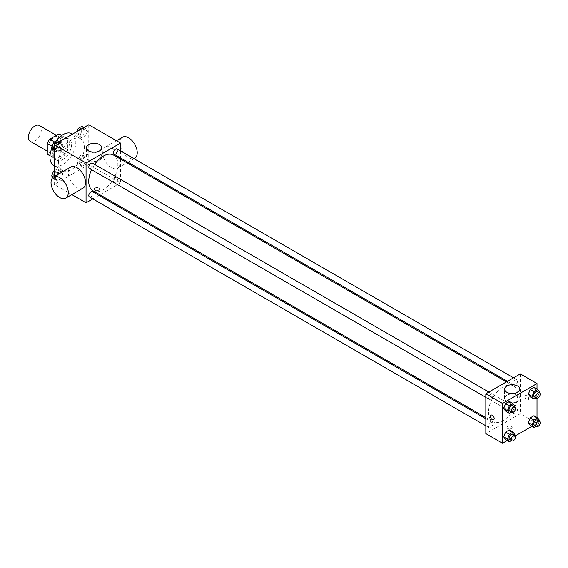 <?xml version="1.0" encoding="UTF-8"?>
<svg xmlns="http://www.w3.org/2000/svg" width="568" height="568" viewBox="0 0 568 568"><rect width="100%" height="100%" fill="white"/><g stroke="black" fill="none" stroke-linecap="round" stroke-linejoin="round"><path stroke-width="0.43" stroke-dasharray="2.84 2.13" d="M30.296 141.361A9.145 5.282 120 0 0 39.44 136.086A9.145 5.282 120 0 0 39.44 125.528M47.797 148.376A9.145 5.282 120 0 0 49.693 152.565A9.145 5.282 120 0 0 58.831 147.282A9.145 5.282 120 0 0 58.831 136.725A9.145 5.282 120 0 0 51.787 139.174A9.145 5.282 120 0 0 47.797 148.376M61.266 135.362L61.266 145.841A11.8 6.816 120 0 1 58.795 150.115L65.263 153.843A11.8 6.816 120 0 0 67.734 149.569L67.734 139.096L61.266 135.362A11.8 6.816 120 0 0 60.165 134.424M58.795 150.115L49.728 155.348A11.8 6.816 120 0 1 48.358 154.865M65.263 153.843L56.189 159.083L49.728 155.348M50.02 155.518L53.726 157.655L53.726 147.183L52.135 146.267M53.726 157.655A11.8 6.816 120 0 0 54.826 158.6A11.8 6.816 120 0 0 56.189 159.083M67.734 139.096A11.8 6.816 120 0 0 66.626 138.159A11.8 6.816 120 0 0 65.263 137.669L61.557 135.532M53.726 147.183A11.8 6.816 120 0 1 56.189 142.909L65.263 137.669M60.726 158.33A12.191 7.036 -60 0 1 54.635 158.933A12.191 7.036 -60 0 1 54.635 144.854A12.191 7.036 -60 0 1 66.825 137.818A12.191 7.036 -60 0 1 68.692 147.588A12.191 7.036 -60 0 1 60.726 158.33M62.885 159.572A12.191 7.036 120 0 0 70.844 148.83A12.191 7.036 120 0 0 68.977 139.061A12.191 7.036 120 0 0 59.583 142.327A12.191 7.036 120 0 0 54.258 154.595A12.191 7.036 120 0 0 56.786 160.176A12.191 7.036 120 0 0 62.885 159.572M56.189 142.909L54.642 142.014M67.734 149.569L61.266 145.841M53.74 165.458A18.29 10.558 120 0 0 72.022 154.901A18.29 10.558 120 0 0 72.022 133.785M55.636 141.432A18.29 10.558 120 0 0 51.979 147.893M58.575 162.065A18.29 10.558 120 0 0 62.359 170.435A18.29 10.558 120 0 0 80.649 159.878A18.29 10.558 120 0 0 80.649 138.762A18.29 10.558 120 0 0 66.555 143.661A18.29 10.558 120 0 0 58.575 162.065M87.564 159.558L85.697 164.372L81.962 166.523L80.095 163.868L81.962 159.061L85.697 156.903L87.564 159.558L85.697 164.372L81.962 166.523L80.095 163.868L81.962 159.061L85.697 156.903L87.564 159.558L83.794 157.386L81.927 162.192L78.192 164.351L76.325 161.695L78.192 156.882L81.927 154.73L83.794 157.386M87.564 131.094L85.697 135.901L81.962 138.059L80.095 135.404L81.962 130.59L85.697 128.439L87.564 131.094L85.697 135.901L81.962 138.059L80.095 135.404L81.962 130.59L85.697 128.439L87.564 131.094L83.794 128.915L81.927 133.721L78.192 135.88L76.325 133.224L76.985 131.528M88.743 124.733L88.743 164.55L54.258 184.458L54.258 176.605M62.906 173.794L61.039 178.608L57.311 180.759L55.444 178.103L57.311 173.297L61.039 171.138L62.906 173.794L61.039 178.608L57.311 180.759L55.444 178.103L57.311 173.297L61.039 171.138L62.906 173.794L59.136 171.614L57.269 176.428L53.534 178.579L52.817 177.557M62.906 145.323L61.039 150.137L57.311 152.288L55.444 149.632L57.311 144.826L61.039 142.667L62.906 145.323L61.039 150.137L57.311 152.288L55.444 149.632L57.311 144.826L61.039 142.667L62.906 145.323L59.136 143.15L57.269 147.957L53.534 150.115M71.838 194.611L54.258 184.458M120.53 159.111L120.53 182.903L88.743 164.55M120.53 182.903L99.925 194.803M98.924 195.378L92.832 198.899M94.941 190.216A2.67 1.541 0 0 0 97.845 190.55A2.67 1.541 0 0 0 99.492 189.123A2.67 1.541 0 0 0 96.823 187.589A2.67 1.541 0 0 0 94.16 189.123A2.67 1.541 0 0 0 94.941 190.216A2.67 1.541 0 0 0 97.845 190.55A2.67 1.541 0 0 0 99.492 189.123A2.67 1.541 0 0 0 96.823 187.582A2.67 1.541 0 0 0 94.16 189.123A2.67 1.541 0 0 0 94.941 190.216M92.989 190.791A20.604 11.893 120 0 0 113.593 178.899A20.604 11.893 120 0 0 113.593 155.107M94.629 164.429A20.604 11.893 120 0 0 91.576 169.711M120.53 150.918L120.53 157.954M114.097 154.24A3.046 1.761 120 0 0 117.143 152.48A3.046 1.761 120 0 0 117.143 148.958M113.465 181.313A3.046 1.761 120 0 0 114.097 182.704A3.046 1.761 120 0 0 117.143 180.951A3.046 1.761 120 0 0 117.143 177.429A3.046 1.761 120 0 0 114.793 178.245A3.046 1.761 120 0 0 113.465 181.313M89.439 196.94A3.046 1.761 120 0 0 92.485 195.179A3.046 1.761 120 0 0 92.485 191.664M92.485 163.194A3.046 1.761 -60 0 1 93.117 164.592A3.046 1.761 -60 0 1 91.789 167.659A3.046 1.761 -60 0 1 89.439 168.476M102.751 152.728A12.191 7.036 -120 0 0 108.076 164.997A12.191 7.036 -120 0 0 117.469 168.27A12.191 7.036 -120 0 0 117.469 154.191A12.191 7.036 -120 0 0 105.279 147.147A12.191 7.036 -120 0 0 102.751 152.728M82.985 188.171A12.191 7.036 60 0 1 70.794 181.135A12.191 7.036 60 0 1 70.794 167.056M122.518 137.193A12.191 7.036 -120 0 0 119.99 142.781A12.191 7.036 -120 0 0 125.315 155.05A12.191 7.036 -120 0 0 134.708 158.316M88.729 160.133A7.647 4.416 180 0 1 86.485 157.009A7.647 4.416 180 0 1 94.132 152.6A7.647 4.416 180 0 1 101.778 157.009A7.647 4.416 180 0 1 97.057 161.092A7.647 4.416 180 0 1 88.729 160.133M488.494 412.169A20.604 11.893 120 0 0 492.761 421.605A20.604 11.893 120 0 0 513.365 409.705A20.604 11.893 120 0 0 513.365 385.913A20.604 11.893 120 0 0 497.49 391.437A20.604 11.893 120 0 0 488.494 412.169M492.896 395.399A3.046 1.761 -60 0 1 491.561 398.466A3.046 1.761 -60 0 1 489.218 399.283A3.046 1.761 -60 0 1 489.218 395.761A3.046 1.761 -60 0 1 492.264 394A3.046 1.761 -60 0 1 492.896 395.399M513.238 412.12A3.046 1.761 120 0 0 513.87 413.518A3.046 1.761 120 0 0 516.915 411.757A3.046 1.761 120 0 0 516.915 408.236A3.046 1.761 120 0 0 514.565 409.052A3.046 1.761 120 0 0 513.238 412.12M488.586 426.355A3.046 1.761 120 0 0 489.218 427.747A3.046 1.761 120 0 0 492.264 425.993A3.046 1.761 120 0 0 492.264 422.471A3.046 1.761 120 0 0 489.914 423.288A3.046 1.761 120 0 0 488.586 426.355M513.238 383.649A3.046 1.761 120 0 0 513.87 385.047A3.046 1.761 120 0 0 516.915 383.286A3.046 1.761 120 0 0 516.915 379.765A3.046 1.761 120 0 0 514.565 380.581A3.046 1.761 120 0 0 513.238 383.649M520.309 373.9L520.309 413.71L485.825 433.618M537.009 417.466L537.009 423.359L520.309 413.71M537.009 423.359L531.911 426.298M515.268 435.904L507.252 440.534M507.643 428.492A2.67 1.541 0 0 0 510.554 428.826A2.67 1.541 0 0 0 512.201 427.399A2.67 1.541 0 0 0 509.531 425.858A2.67 1.541 0 0 0 506.862 427.399A2.67 1.541 0 0 0 507.643 428.492A2.67 1.541 0 0 0 510.554 428.819A2.67 1.541 0 0 0 512.201 427.399A2.67 1.541 0 0 0 509.531 425.858A2.67 1.541 0 0 0 506.862 427.399A2.67 1.541 0 0 0 507.643 428.485M535.83 389.896L533.963 387.241L535.83 389.896L533.963 394.703L530.228 396.862L533.963 394.703L535.83 389.896L539.6 392.076M511.172 432.596L509.304 429.94L511.172 432.596L509.304 437.41L505.577 439.561L509.304 437.41L511.172 432.596L514.949 434.776M537.009 389.002L537.009 398.253M535.83 418.368L533.963 415.712L535.83 418.368L533.963 423.174L530.228 425.333L533.963 423.174L535.83 418.368L539.6 420.54M511.172 404.132L509.304 401.477L511.172 404.132L509.304 408.939L505.577 411.097L509.304 408.939L511.172 404.132L514.949 406.305M524.889 396.45A2.67 1.541 -120 0 0 526.053 399.134A2.67 1.541 -120 0 0 528.105 399.851A2.67 1.541 -120 0 0 528.105 396.769A2.67 1.541 -120 0 0 525.443 395.229A2.67 1.541 -120 0 0 524.889 396.45M490.958 415.137L490.958 415.137A2.67 1.541 60 0 1 493.017 415.847A2.67 1.541 60 0 1 494.181 418.531A2.67 1.541 60 0 1 493.627 419.752L493.627 419.752M524.882 396.45A2.67 1.541 -120 0 0 526.046 399.134A2.67 1.541 -120 0 0 528.105 399.851A2.67 1.541 -120 0 0 528.105 396.769A2.67 1.541 -120 0 0 525.435 395.229A2.67 1.541 -120 0 0 524.882 396.45M506.819 401.519A7.647 4.416 180 0 1 504.583 398.395A7.647 4.416 180 0 1 512.222 393.986A7.647 4.416 180 0 1 519.869 398.395A7.647 4.416 180 0 1 515.148 402.471A7.647 4.416 180 0 1 506.819 401.519M514.693 406.951L513.082 411.118L511.399 412.091M509.688 411.104A3.046 1.761 120 0 0 512.734 409.343A3.046 1.761 120 0 0 512.734 405.822M513.082 411.118L509.304 408.939M539.351 392.722L537.733 396.883L536.05 397.856M534.346 396.869A3.046 1.761 120 0 0 537.392 395.108A3.046 1.761 120 0 0 537.392 391.586M537.733 396.883L533.963 394.703M514.693 435.422L513.082 439.589L511.399 440.555M509.688 439.568A3.046 1.761 120 0 0 512.734 437.807A3.046 1.761 120 0 0 512.734 434.293M513.082 439.589L509.304 437.41M539.351 421.186L537.733 425.354L536.05 426.32M534.346 425.34A3.046 1.761 120 0 0 537.392 423.579A3.046 1.761 120 0 0 537.392 420.057M537.733 425.354L533.963 423.174M57.269 140.495L59.136 143.15M53.25 146.544A3.046 1.761 120 0 0 53.882 147.943A3.046 1.761 120 0 0 56.928 146.182A3.046 1.761 120 0 0 56.928 142.66A3.046 1.761 120 0 0 54.578 143.477A3.046 1.761 120 0 0 53.25 146.544M61.039 150.137L57.269 147.957M57.311 152.288L54.258 150.534M55.444 149.632L54.258 148.951M57.311 144.826L55.628 143.853M61.039 142.667L59.363 141.702M53.229 146.537A3.046 1.761 120 0 0 53.861 147.936A3.046 1.761 120 0 0 56.914 146.175A3.046 1.761 120 0 0 56.914 142.653A3.046 1.761 120 0 0 54.563 143.47A3.046 1.761 120 0 0 53.229 146.537M81.927 126.259L83.794 128.915M77.901 132.316A3.046 1.761 120 0 0 78.533 133.707A3.046 1.761 120 0 0 81.579 131.946A3.046 1.761 120 0 0 81.579 128.432A3.046 1.761 120 0 0 79.236 129.248A3.046 1.761 120 0 0 77.901 132.316A3.046 1.761 120 0 0 78.519 133.7A3.046 1.761 120 0 0 81.565 131.939A3.046 1.761 120 0 0 81.565 128.418A3.046 1.761 120 0 0 79.215 129.234A3.046 1.761 120 0 0 77.887 132.301M85.697 135.901L81.927 133.721M81.962 138.059L78.192 135.88M80.095 135.404L76.325 133.224M81.962 130.59L80.28 129.618M85.697 128.439L84.014 127.466M54.258 170.698L57.269 168.959L59.136 171.614M53.25 175.015A3.046 1.761 120 0 0 53.882 176.414A3.046 1.761 120 0 0 56.928 174.653A3.046 1.761 120 0 0 56.928 171.131A3.046 1.761 120 0 0 54.578 171.948A3.046 1.761 120 0 0 53.25 175.015M61.039 178.608L57.269 176.428M57.311 180.759L53.534 178.579M55.444 178.103L53.555 177.01M57.311 173.297L54.258 171.536M61.039 171.138L57.269 168.959M53.229 175.008A3.046 1.761 120 0 0 53.861 176.399A3.046 1.761 120 0 0 56.914 174.639A3.046 1.761 120 0 0 56.914 171.124A3.046 1.761 120 0 0 54.563 171.941A3.046 1.761 120 0 0 53.229 175.008M77.901 160.779A3.046 1.761 120 0 0 78.533 162.178A3.046 1.761 120 0 0 81.579 160.417A3.046 1.761 120 0 0 81.579 156.896A3.046 1.761 120 0 0 79.236 157.712A3.046 1.761 120 0 0 77.901 160.779A3.046 1.761 120 0 0 78.519 162.164A3.046 1.761 120 0 0 81.565 160.41A3.046 1.761 120 0 0 81.565 156.889A3.046 1.761 120 0 0 79.215 157.705A3.046 1.761 120 0 0 77.887 160.772M85.697 164.372L81.927 162.192M81.962 166.523L78.192 164.351M80.095 163.868L76.325 161.695M81.962 159.061L78.192 156.882M85.697 156.903L81.927 154.73M47.258 151.159L49.693 152.565M56.402 135.319L58.831 136.725M68.977 139.061L66.825 137.818M56.786 160.176L54.635 158.933M66.626 138.159L61.798 135.369M54.826 158.6L49.998 155.809M80.649 138.762L72.548 134.083M62.359 170.435L54.258 165.757M117.469 168.27L126.927 162.803M127.928 162.228L134.027 158.706M105.279 147.147L116.419 140.715M101.778 157.009L101.778 147.751M86.485 157.009L86.485 147.751M513.365 385.913L506.429 381.909M492.761 421.605L485.825 417.594M485.825 397.323L489.218 399.283M488.87 392.048L492.264 394M516.915 408.236L117.143 177.429M513.87 413.518L114.097 182.704M492.264 422.471L485.825 418.751M489.218 427.747L485.825 425.794M516.915 379.765L513.529 377.812M513.87 385.047L507.43 381.327M519.869 398.395L519.869 389.137M504.583 398.395L504.583 389.137"/><path stroke-width="0.85" d="M56.402 135.319L39.44 125.528A9.145 5.282 120 0 0 32.39 127.977A9.145 5.282 120 0 0 28.4 137.179A9.145 5.282 120 0 0 30.296 141.361L47.258 151.159M54.642 142.014L49.728 139.174L58.795 133.934A11.8 6.816 120 0 1 60.165 134.424L61.798 135.369M50.02 155.518L47.258 153.928A11.8 6.816 120 0 0 48.358 154.865L49.998 155.809M47.258 153.928L47.258 143.448A11.8 6.816 120 0 1 49.728 139.174M52.135 146.267L47.258 143.448M61.557 135.532L58.795 133.934M51.979 147.893A18.29 10.558 120 0 0 49.948 157.088A18.29 10.558 120 0 0 53.74 165.458L54.258 165.757M72.548 134.083L72.022 133.785A18.29 10.558 120 0 0 55.636 141.432M54.258 176.605L54.258 144.641L88.743 124.733L120.53 143.086L120.53 150.918M92.832 198.899L86.052 202.811L71.838 194.611M99.925 194.803L98.924 195.378M91.576 169.711A20.604 11.893 120 0 0 88.722 181.362A20.604 11.893 120 0 0 92.989 190.791L485.825 417.594M506.429 381.909L113.593 155.107A20.604 11.893 120 0 0 94.629 164.429M120.53 157.954L120.53 159.111M86.052 202.811L86.052 162.995L120.53 143.086M513.529 377.812L117.143 148.958A3.046 1.761 120 0 0 114.793 149.774A3.046 1.761 120 0 0 113.465 152.842A3.046 1.761 120 0 0 114.097 154.24L507.43 381.327M485.825 418.751L92.485 191.664A3.046 1.761 120 0 0 90.142 192.481A3.046 1.761 120 0 0 88.807 195.548A3.046 1.761 120 0 0 89.439 196.94L485.825 425.794M485.825 397.323L89.439 168.476A3.046 1.761 -60 0 1 89.439 164.954A3.046 1.761 -60 0 1 92.485 163.194L488.87 392.048M86.052 162.995L54.258 144.641M88.729 150.875A7.647 4.416 180 0 1 86.485 147.751A7.647 4.416 180 0 1 94.132 143.342A7.647 4.416 180 0 1 101.778 147.751A7.647 4.416 180 0 1 97.057 151.833A7.647 4.416 180 0 1 88.729 150.875M52.817 177.557L51.674 175.924L53.555 177.01L70.794 167.056A12.191 7.036 60 0 1 80.187 170.322A12.191 7.036 60 0 1 85.512 182.591A12.191 7.036 60 0 1 82.985 188.171L65.746 198.125A12.191 7.036 60 0 1 53.555 191.089A12.191 7.036 60 0 1 53.555 177.01A12.191 7.036 60 0 1 62.949 180.276A12.191 7.036 60 0 1 68.266 192.545A12.191 7.036 60 0 1 65.746 198.125M134.027 158.706L134.708 158.316A12.191 7.036 -120 0 0 134.708 144.237A12.191 7.036 -120 0 0 122.518 137.193L116.419 140.715M507.252 440.534L502.531 443.267L485.825 433.618L485.825 393.801L520.309 373.9L537.009 383.542L537.009 389.002M531.911 426.298L515.268 435.904M530.228 396.862L528.361 394.206L530.228 389.392L533.963 387.241L530.228 389.392L528.361 394.206L530.228 396.862L533.998 399.041L532.138 396.386L533.998 391.572L537.733 389.421L539.6 392.076L539.351 392.722M505.577 439.561L503.709 436.906L505.577 432.099L509.304 429.94L505.577 432.099L503.709 436.906L505.577 439.561L509.347 441.741L507.48 439.085L509.347 434.279L513.082 432.12L514.949 434.776L514.693 435.422M537.009 398.253L537.009 417.466M502.531 443.267L502.531 403.45L537.009 383.542M530.228 425.333L528.361 422.677L530.228 417.863L533.963 415.712L530.228 417.863L528.361 422.677L530.228 425.333L533.998 427.505L532.138 424.85L533.998 420.043L537.733 417.885L539.6 420.54L539.351 421.186M505.577 411.097L503.709 408.442L505.577 403.628L509.304 401.477L505.577 403.628L503.709 408.442L505.577 411.097L509.347 413.27L507.48 410.614L509.347 405.808L513.082 403.649L514.949 406.305L514.693 406.951M502.531 403.45L485.825 393.801M506.819 392.261A7.647 4.416 180 0 1 504.583 389.137A7.647 4.416 180 0 1 512.222 384.728A7.647 4.416 180 0 1 519.869 389.137A7.647 4.416 180 0 1 515.148 393.219A7.647 4.416 180 0 1 506.819 392.261M494.174 418.538A2.67 1.541 60 0 1 493.627 419.752A2.67 1.541 60 0 1 490.958 418.218A2.67 1.541 60 0 1 490.958 415.137A2.67 1.541 60 0 1 493.01 415.854A2.67 1.541 60 0 1 494.174 418.538M493.627 419.752A2.67 1.541 60 0 1 490.958 418.211A2.67 1.541 60 0 1 490.958 415.137M511.399 412.091L509.347 413.27M514.892 407.064L512.734 405.822A3.046 1.761 120 0 0 510.391 406.638A3.046 1.761 120 0 0 509.056 409.705A3.046 1.761 120 0 0 509.688 411.104L511.846 412.347A3.046 1.761 120 0 0 514.892 410.586A3.046 1.761 120 0 0 514.892 407.064A3.046 1.761 120 0 0 512.542 407.881A3.046 1.761 120 0 0 511.214 410.948A3.046 1.761 120 0 0 511.846 412.347M507.48 410.614L503.709 408.442M509.347 405.808L505.577 403.628M513.082 403.649L509.304 401.477M536.05 397.856L533.998 399.041M539.543 392.836L537.392 391.586A3.046 1.761 120 0 0 535.042 392.403A3.046 1.761 120 0 0 533.714 395.47A3.046 1.761 120 0 0 534.346 396.869L536.497 398.111A3.046 1.761 120 0 0 539.543 396.35A3.046 1.761 120 0 0 539.543 392.836A3.046 1.761 120 0 0 537.2 393.652A3.046 1.761 120 0 0 535.865 396.72A3.046 1.761 120 0 0 536.497 398.111M532.138 396.386L528.361 394.206M533.998 391.572L530.228 389.392M537.733 389.421L533.963 387.241M511.399 440.555L509.347 441.741M514.892 435.535L512.734 434.293A3.046 1.761 120 0 0 510.391 435.109A3.046 1.761 120 0 0 509.056 438.176A3.046 1.761 120 0 0 509.688 439.568L511.846 440.818A3.046 1.761 120 0 0 514.892 439.057A3.046 1.761 120 0 0 514.892 435.535A3.046 1.761 120 0 0 512.542 436.352A3.046 1.761 120 0 0 511.214 439.419A3.046 1.761 120 0 0 511.846 440.818M507.48 439.085L503.709 436.906M509.347 434.279L505.577 432.099M513.082 432.12L509.304 429.94M536.05 426.32L533.998 427.505M539.543 421.3L537.392 420.057A3.046 1.761 120 0 0 535.042 420.874A3.046 1.761 120 0 0 533.714 423.941A3.046 1.761 120 0 0 534.346 425.34L536.497 426.582A3.046 1.761 120 0 0 539.543 424.821A3.046 1.761 120 0 0 539.543 421.3A3.046 1.761 120 0 0 537.2 422.116A3.046 1.761 120 0 0 535.865 425.183A3.046 1.761 120 0 0 536.497 426.582M532.138 424.85L528.361 422.677M533.998 420.043L530.228 417.863M537.733 417.885L533.963 415.712M54.258 150.534L51.674 147.46L53.534 142.646L57.269 140.495L59.363 141.702M54.258 148.951L51.674 147.46M55.628 143.853L53.534 142.646M76.985 131.528L78.192 128.411L81.927 126.259L84.014 127.466M80.28 129.618L78.192 128.411M51.674 175.924L53.534 171.117L54.258 170.698M54.258 171.536L53.534 171.117M126.927 162.803L127.928 162.228"/></g></svg>
